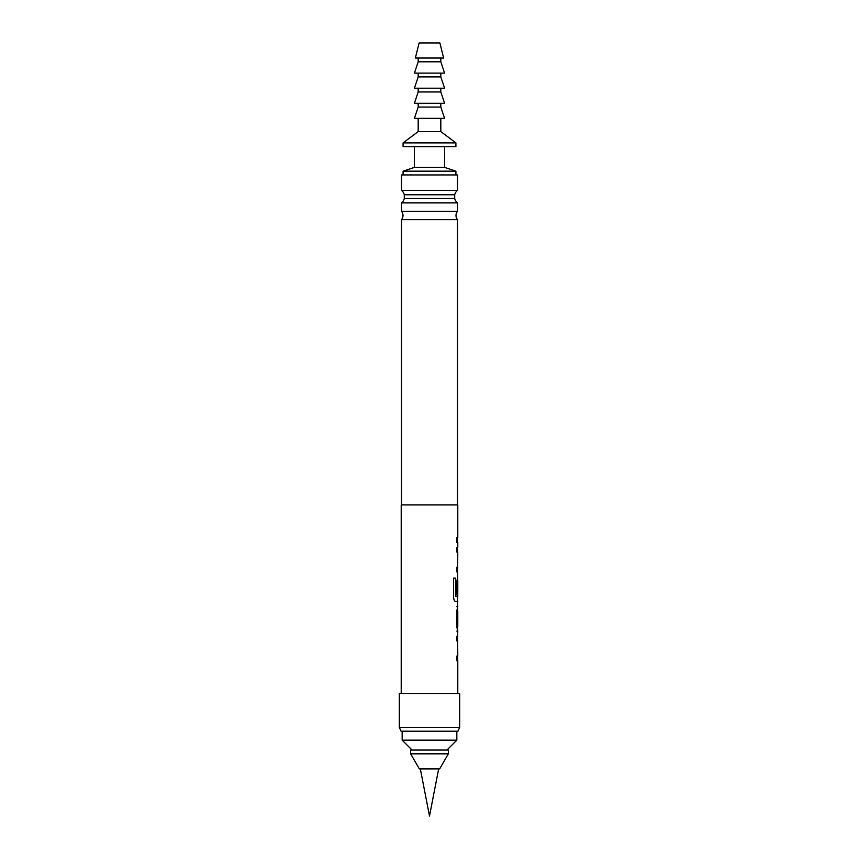 <?xml version="1.0" encoding="UTF-8"?>
<svg xmlns="http://www.w3.org/2000/svg" width="859" height="859" viewBox="0 0 859 859"><rect width="100%" height="100%" fill="white"/><g stroke="black" fill="none" stroke-linecap="round" stroke-linejoin="round"><path stroke-width="1.29" d="M456.816 542.287L457.783 542.287L456.795 542.287L456.795 537.734L457.783 537.734L457.783 504.92L401.217 504.92L401.217 693.481M457.783 542.287L457.783 547.441L456.795 547.441L456.795 551.993L457.783 551.993L457.664 567.327M457.611 547.441L457.6 551.993L456.612 551.993M456.612 567.327L457.6 567.327L457.6 577.065M457.418 601.483L457.783 606.647L456.816 606.647M456.816 611.2L457.783 611.2L457.783 626.522L456.816 626.522M456.816 631.086L457.783 631.086L457.611 636.24M456.612 656.126L457.6 656.126L457.783 660.678L457.783 693.481M457.783 660.678L456.795 660.678L456.795 656.126L457.664 656.126M457.664 640.793L457.783 656.126M457.783 640.793L456.795 640.793L456.795 636.24L457.783 636.24M457.783 631.086L456.795 626.834L456.795 610.889L457.783 606.647M457.783 601.483L455.56 601.483C454.486 601.193 453.831 599.775 453.606 597.23L453.606 578.107L455.678 578.107L455.678 596.125L457.783 596.425L457.783 581.103L457.632 594.353L456.795 594.353L456.795 581.296L457.783 577.044M457.783 571.879L456.795 571.879L456.795 567.327L457.783 567.327M457.6 577.055L457.783 581.103M457.783 611.2L457.783 626.522M459.672 693.481L399.328 693.481L399.328 727.423L459.672 727.423L459.672 693.481M459.672 727.423L457.911 731.202L401.089 731.202L399.328 727.423M459.565 709.631L459.565 715.042M399.435 709.641L399.435 715.042M401.497 504.92L401.497 219.646L457.503 219.646L457.503 504.92M401.497 219.646A6.507 6.507 0 0 0 401.497 211.314L401.497 202.896L457.503 202.896L457.503 211.314L401.497 211.314M457.503 219.646A6.507 6.507 0 0 1 457.503 211.314M457.503 202.896A8.01 8.01 0 0 1 454.701 198.483L404.299 198.483L404.299 194.768L454.701 194.768A8.01 8.01 0 0 1 457.503 190.365L401.497 190.365A8.01 8.01 0 0 1 404.299 194.768M401.497 202.896A8.01 8.01 0 0 0 404.299 198.483M454.701 198.483L454.701 194.768M402.162 731.202L402.162 740.157L456.838 740.157L456.838 731.202M446.938 750.057L456.838 740.157M412.062 750.057L402.162 740.157M457.503 190.365L457.503 174.946L401.497 174.946L401.497 190.365M444.586 146.664L444.586 167.398L455.904 171.166L455.904 174.946M414.414 146.664L414.414 167.398L403.096 171.166L403.096 174.946M410.645 750.057L448.355 750.057L448.355 753.826L410.645 753.826L410.645 750.057M410.645 753.826L419.353 768.912L439.647 768.912L448.355 753.826M438.659 768.912L429.5 816.05L420.341 768.912M440.817 118.37L440.817 131.577L455.904 142.884L455.904 146.664L403.096 146.664L403.096 142.884L418.183 131.577L418.183 118.37M429.5 118.37L414.414 118.37L418.183 107.064L440.817 107.064L444.586 118.37L429.5 118.37M440.817 131.577L418.183 131.577M455.904 142.884L403.096 142.884M444.586 167.398L414.414 167.398M455.904 171.166L403.096 171.166M429.5 103.295L414.414 103.295L418.183 91.977L440.817 91.977L444.586 103.295L429.5 103.295M429.5 88.209L414.414 88.209L418.183 76.891L440.817 76.891L444.586 88.209L429.5 88.209M429.5 73.122L414.414 73.122L418.183 61.805L440.817 61.805L444.586 73.122L429.5 73.122M429.5 58.036L415.359 58.036L419.128 42.95L439.872 42.95L443.641 58.036L429.5 58.036M457.589 537.734L457.589 542.287L456.612 542.287M457.6 571.879L456.612 571.879M453.445 578.107L455.506 578.107L455.785 596.425M457.6 596.425L457.6 601.483L455.388 601.483M456.612 594.353L457.45 594.353L457.6 581.103M457.6 606.647L457.6 626.522L456.634 626.522M457.6 626.522L457.6 631.075M456.612 636.24L457.6 636.24L457.6 640.793L456.612 640.793M457.611 660.678L456.612 660.678M418.183 103.295L418.183 107.064M418.183 88.209L418.183 91.977M418.183 73.122L418.183 76.891M418.183 58.036L418.183 61.805M440.817 58.036L440.817 61.805M440.817 73.122L440.817 76.891M440.817 88.209L440.817 91.977M440.817 103.295L440.817 107.064"/></g></svg>
